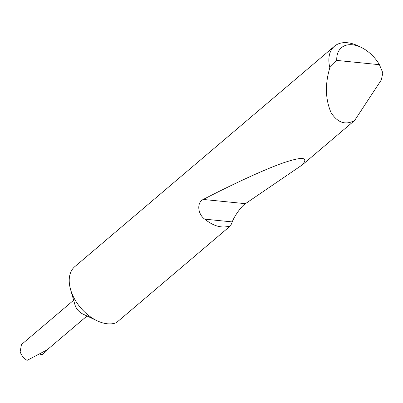 <?xml version="1.0" encoding="UTF-8"?>
<svg xmlns="http://www.w3.org/2000/svg" width="403" height="403" viewBox="0 0 403 403"><rect width="100%" height="100%" fill="white"/><g stroke="black" fill="none" stroke-linecap="round" stroke-linejoin="round"><path stroke-width="0.6" d="M230.707 225.645C222.552 228.667 213.902 226.501 204.759 219.151C197.792 214.29 196.437 202.613 203.253 199.445C233.71 183.738 265.124 169.144 283.919 162.656C302.729 156.409 308.834 157.165 302.23 164.933L245.437 203.676C241.745 205.787 234.486 215.812 232.239 221.907L230.707 225.645L116.371 322.697A35.202 22.2 -130.3 0 1 97.118 320.778L82.741 313.967A10.327 6.513 -130.3 0 1 75.069 305.172A10.327 6.513 -130.3 0 1 74.953 304.794L70.57 289.5A35.202 22.2 -130.3 0 1 74.817 266.625L334.465 46.224A35.202 22.2 -130.3 0 1 357.723 45.751L360.977 47.292A29.57 18.649 49.7 0 0 336.762 60.41L329.81 67.573A35.202 22.2 -130.3 0 1 334.465 46.224M97.118 320.778A35.202 22.2 -130.3 0 1 70.963 290.79A35.202 22.2 -130.3 0 1 70.57 289.5M336.762 60.41L379.43 64.692L382.85 72.893L381.309 79.945L354.66 120.426C345.683 125.429 337.845 122.89 331.15 112.815C325.846 100.554 325.014 86.957 328.662 72.041L329.81 67.573M354.66 120.426L302.23 164.933M73.648 300.245L21.455 344.555L20.15 351.789C21.465 355.451 23.777 358.312 27.087 360.373L47.06 349.905L87.013 315.992M46.018 350.756L46.703 350.822L42.26 354.595L40.612 354.383M379.43 64.692A29.57 18.649 49.7 0 0 360.977 47.292M46.703 350.822A30.437 19.193 49.7 0 0 46.441 350.419M232.239 221.907L204.759 219.151M245.437 203.676L203.253 199.445"/></g></svg>
